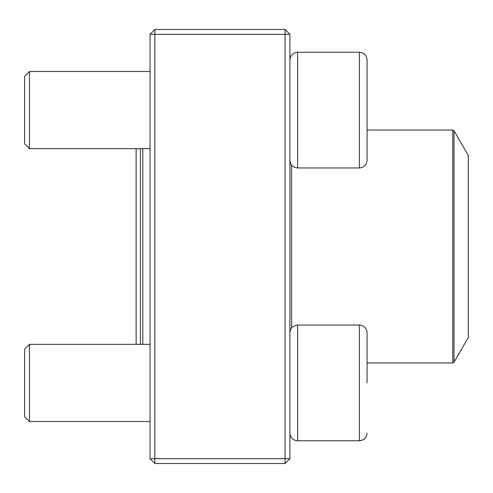 <?xml version="1.0" encoding="UTF-8"?>
<svg xmlns="http://www.w3.org/2000/svg" width="493" height="493" viewBox="0 0 493 493"><rect width="100%" height="100%" fill="white"/><g stroke="black" fill="none" stroke-linecap="round" stroke-linejoin="round"><path stroke-width="0.74" d="M285.083 463.525L154.864 463.525L150.045 458.706L150.045 34.294L154.864 34.294L154.864 458.706L285.083 458.706L285.083 34.294L154.864 34.294L154.864 29.475L285.083 29.475L285.083 34.294L289.902 34.294L289.902 458.706L285.083 458.706L285.083 463.525L289.902 458.706M154.864 463.525L154.864 458.706L150.045 458.706M150.045 34.294L154.864 29.475M285.083 29.475L289.902 34.294M367.069 149.071L367.069 71.109M367.069 59.93L367.069 160.25C366.613 164.933 364.044 167.509 359.354 167.965L359.354 52.215C364.044 52.671 366.613 55.247 367.069 59.93C366.613 55.247 364.044 52.671 359.354 52.215L297.624 52.215C292.934 52.671 290.365 55.247 289.902 59.93C290.365 55.247 292.934 52.671 297.624 52.215L297.624 167.965L359.354 167.965M29.475 148.67L24.65 143.851L24.65 76.329L29.475 71.51L29.475 148.67L150.045 148.67M359.354 325.035L297.624 325.035L297.624 440.785L359.354 440.785L359.354 325.035C364.044 325.491 366.613 328.067 367.069 332.75L367.069 382.913M29.475 382.913L29.475 421.49L150.045 421.49L29.475 421.49L24.65 416.671L24.65 349.149L29.475 344.33L29.475 382.913M150.045 344.33L29.475 344.33L136.142 344.33L136.142 148.67M297.624 440.785C292.934 440.329 290.365 437.753 289.902 433.07C290.365 437.753 292.934 440.329 297.624 440.785L359.354 440.785C364.044 440.329 366.613 437.753 367.069 433.07L366.983 434.21M140.4 344.33L140.4 148.67M142.81 148.67L142.81 344.33M454.01 362.25L468.35 337.409L468.35 155.591L454.01 130.75L454.01 362.25L452.759 362.971L452.759 130.029L367.069 130.029M291.591 327.937L291.591 165.063M29.475 71.51L150.045 71.51M297.624 167.965C292.934 167.509 290.365 164.933 289.902 160.25M297.624 325.035C292.934 325.491 290.365 328.067 289.902 332.75M24.65 416.671L29.475 421.49M359.354 440.785L363.07 439.83L365.264 438.03M366.096 436.823L366.527 435.911M452.759 362.971L367.069 362.971M452.759 130.029L454.01 130.75"/></g></svg>
